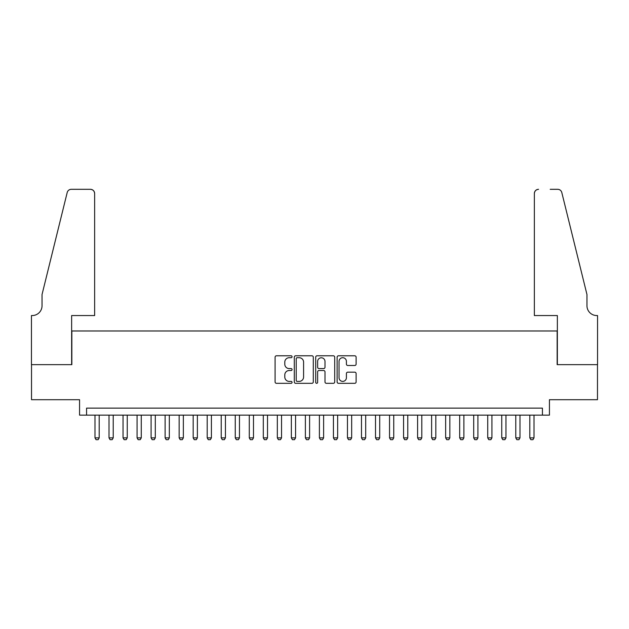 <?xml version="1.0" encoding="UTF-8"?>
<svg xmlns="http://www.w3.org/2000/svg" width="629" height="629" viewBox="0 0 629 629"><rect width="100%" height="100%" fill="white"/><g stroke="black" fill="none" stroke-linecap="round" stroke-linejoin="round"><path stroke-width="0.94" d="M292.06 356.745A0.967 0.967 0 0 0 291.093 355.786L276.469 355.786A1.376 1.376 0 0 0 275.093 357.162L275.093 381.945A1.376 1.376 0 0 0 276.469 383.32L291.093 383.32A0.967 0.967 0 0 0 292.06 382.353A0.967 0.967 0 0 0 291.093 381.394L289.198 381.394A4.403 4.403 0 0 1 284.795 376.991L284.795 374.923A4.403 4.403 0 0 1 289.198 370.52L291.093 370.52A0.967 0.967 0 0 0 292.06 369.553A0.967 0.967 0 0 0 291.093 368.586L289.198 368.586A4.403 4.403 0 0 1 284.795 364.183L284.795 362.115A4.403 4.403 0 0 1 289.198 357.712L291.093 357.712A0.967 0.967 0 0 0 292.06 356.745M354.732 365.488A1.376 1.376 0 0 0 356.116 364.112L356.116 357.162A1.376 1.376 0 0 0 354.732 355.786L338.488 355.786A1.376 1.376 0 0 0 337.113 357.162L337.113 381.945A1.376 1.376 0 0 0 338.488 383.32L354.732 383.32A1.376 1.376 0 0 0 356.116 381.945L356.116 373.547A1.376 1.376 0 0 0 354.732 372.171L347.782 372.171A1.376 1.376 0 0 0 346.406 373.547L346.406 377.707A3.68 3.68 0 0 1 342.726 381.394A3.68 3.68 0 0 1 339.039 377.707L339.039 361.392A3.68 3.68 0 0 1 342.726 357.712A3.68 3.68 0 0 1 346.406 361.392L346.406 364.112A1.376 1.376 0 0 0 347.782 365.488L354.732 365.488M542.426 415.14L549.439 415.14L549.439 399.706L597.479 399.706L597.479 364.647L557.152 364.647L557.152 330.98L71.848 330.98L71.848 364.647L31.521 364.647L31.521 399.706L79.561 399.706L79.561 415.14L542.426 415.14L542.426 408.127L86.574 408.127L86.574 415.14M313.297 357.162A1.376 1.376 0 0 0 311.921 355.786L295.669 355.786A1.376 1.376 0 0 0 294.293 357.162L294.293 381.945A1.376 1.376 0 0 0 295.669 383.32L311.921 383.32A1.376 1.376 0 0 0 313.297 381.945L313.297 357.162M317.079 355.786L333.331 355.786A1.376 1.376 0 0 1 334.707 357.162L334.707 381.945A1.376 1.376 0 0 1 333.331 383.32L326.372 383.32A1.376 1.376 0 0 1 324.996 381.945L324.996 371.896A1.376 1.376 0 0 0 323.62 370.52L319.005 370.52A1.376 1.376 0 0 0 317.629 371.896L317.629 382.353A0.967 0.967 0 0 1 316.67 383.32A0.967 0.967 0 0 1 315.703 382.353L315.703 357.162A1.376 1.376 0 0 1 317.079 355.786M297.187 357.712A0.967 0.967 0 0 0 296.22 358.679L296.22 380.427A0.967 0.967 0 0 0 297.187 381.394L299.184 381.394A4.403 4.403 0 0 0 303.587 376.991L303.587 362.115A4.403 4.403 0 0 0 299.184 357.712L297.187 357.712M324.996 361.463A3.68 3.68 0 0 0 321.317 357.783A3.68 3.68 0 0 0 317.629 361.463L317.629 367.21A1.376 1.376 0 0 0 319.005 368.586L323.62 368.586A1.376 1.376 0 0 0 324.996 367.21L324.996 361.463M94.987 415.14L94.987 437.863L99.193 437.863L99.193 415.14M99.193 437.863L98.148 439.687L96.04 439.687L94.987 437.863M94.641 315.554L94.641 193.52A4.206 4.206 0 0 0 90.427 189.313L71.281 189.313A4.206 4.206 0 0 0 67.201 192.513L42.041 294.514L42.041 305.733A9.82 9.82 0 0 1 32.221 315.554L31.45 315.554L31.45 364.647L71.635 364.647L71.635 315.554L94.641 315.554L94.641 193.52C94.374 190.988 92.966 189.581 90.427 189.313L78.79 189.313M67.201 192.513C68.27 190.21 68.27 190.21 67.201 192.513C68.27 190.21 68.27 190.21 67.201 192.513M42.041 305.733A9.82 9.82 0 0 1 32.221 315.554M534.359 315.554L534.359 193.52L534.359 315.554L557.365 315.554L557.365 364.647L597.55 364.647L597.55 315.554L596.779 315.554A9.82 9.82 0 0 1 586.959 305.733A9.82 9.82 0 0 0 596.779 315.554M579.246 263.237L561.799 192.513L586.959 294.514L586.959 305.733M550.21 189.313L557.719 189.313A4.206 4.206 0 0 1 561.799 192.513C560.73 190.21 560.73 190.21 561.799 192.513C560.73 190.21 560.73 190.21 561.799 192.513M538.573 189.313A4.206 4.206 0 0 0 534.359 193.52C534.626 190.988 536.034 189.581 538.573 189.313M109.014 415.14L109.014 437.863L113.22 437.863L113.22 415.14M113.22 437.863L112.174 439.687L110.067 439.687L109.014 437.863M123.04 415.14L123.04 437.863L127.247 437.863L127.247 415.14M127.247 437.863L126.201 439.687L124.094 439.687L123.04 437.863M137.067 415.14L137.067 437.863L141.273 437.863L141.273 415.14M141.273 437.863L140.22 439.687L138.121 439.687L137.067 437.863M151.094 415.14L151.094 437.863L155.3 437.863L155.3 415.14M155.3 437.863L154.247 439.687L152.147 439.687L151.094 437.863M165.12 415.14L165.12 437.863L169.327 437.863L169.327 415.14M169.327 437.863L168.273 439.687L166.174 439.687L165.12 437.863M179.147 415.14L179.147 437.863L183.353 437.863L183.353 415.14M183.353 437.863L182.3 439.687L180.201 439.687L179.147 437.863M193.174 415.14L193.174 437.863L197.38 437.863L197.38 415.14M197.38 437.863L196.327 439.687L194.227 439.687L193.174 437.863M207.2 415.14L207.2 437.863L211.407 437.863L211.407 415.14M211.407 437.863L210.353 439.687L208.254 439.687L207.2 437.863M221.227 415.14L221.227 437.863L225.434 437.863L225.434 415.14M225.434 437.863L224.38 439.687L222.281 439.687L221.227 437.863M235.254 415.14L235.254 437.863L239.46 437.863L239.46 415.14M239.46 437.863L238.407 439.687L236.307 439.687L235.254 437.863M249.281 415.14L249.281 437.863L253.487 437.863L253.487 415.14M253.487 437.863L252.433 439.687L250.326 439.687L249.281 437.863M263.307 415.14L263.307 437.863L267.514 437.863L267.514 415.14M267.514 437.863L266.46 439.687L264.353 439.687L263.307 437.863M277.334 415.14L277.334 437.863L281.54 437.863L281.54 415.14M281.54 437.863L280.487 439.687L278.38 439.687L277.334 437.863M291.353 415.14L291.353 437.863L295.567 437.863L295.567 415.14M295.567 437.863L294.514 439.687L292.406 439.687L291.353 437.863M305.38 415.14L305.38 437.863L309.594 437.863L309.594 415.14M309.594 437.863L308.54 439.687L306.433 439.687L305.38 437.863M319.406 415.14L319.406 437.863L323.62 437.863L323.62 415.14M323.62 437.863L322.567 439.687L320.46 439.687L319.406 437.863M333.433 415.14L333.433 437.863L337.647 437.863L337.647 415.14M337.647 437.863L336.594 439.687L334.486 439.687L333.433 437.863M347.46 415.14L347.46 437.863L351.666 437.863L351.666 415.14M351.666 437.863L350.62 439.687L348.513 439.687L347.46 437.863M361.486 415.14L361.486 437.863L365.693 437.863L365.693 415.14M365.693 437.863L364.647 439.687L362.54 439.687L361.486 437.863M375.513 415.14L375.513 437.863L379.719 437.863L379.719 415.14M379.719 437.863L378.674 439.687L376.567 439.687L375.513 437.863M389.54 415.14L389.54 437.863L393.746 437.863L393.746 415.14M393.746 437.863L392.693 439.687L390.593 439.687L389.54 437.863M403.566 415.14L403.566 437.863L407.773 437.863L407.773 415.14M407.773 437.863L406.719 439.687L404.62 439.687L403.566 437.863M417.593 415.14L417.593 437.863L421.8 437.863L421.8 415.14M421.8 437.863L420.746 439.687L418.647 439.687L417.593 437.863M431.62 415.14L431.62 437.863L435.826 437.863L435.826 415.14M435.826 437.863L434.773 439.687L432.673 439.687L431.62 437.863M445.646 415.14L445.646 437.863L449.853 437.863L449.853 415.14M449.853 437.863L448.799 439.687L446.7 439.687L445.646 437.863M459.673 415.14L459.673 437.863L463.88 437.863L463.88 415.14M463.88 437.863L462.826 439.687L460.727 439.687L459.673 437.863M473.7 415.14L473.7 437.863L477.906 437.863L477.906 415.14M477.906 437.863L476.853 439.687L474.753 439.687L473.7 437.863M487.727 415.14L487.727 437.863L491.933 437.863L491.933 415.14M491.933 437.863L490.879 439.687L488.78 439.687L487.727 437.863M501.753 415.14L501.753 437.863L505.96 437.863L505.96 415.14M505.96 437.863L504.906 439.687L502.799 439.687L501.753 437.863M515.78 415.14L515.78 437.863L519.986 437.863L519.986 415.14M519.986 437.863L518.933 439.687L516.826 439.687L515.78 437.863M529.807 415.14L529.807 437.863L534.013 437.863L534.013 415.14M534.013 437.863L532.96 439.687L530.852 439.687L529.807 437.863"/></g></svg>
